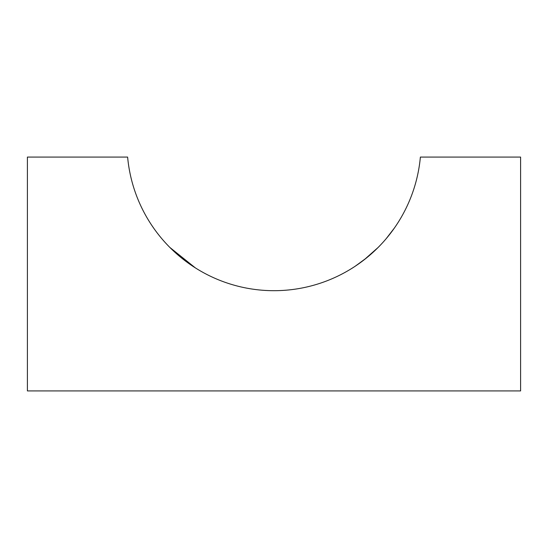 <?xml version="1.0" encoding="UTF-8"?>
<svg xmlns="http://www.w3.org/2000/svg" width="548" height="548" viewBox="0 0 548 548"><rect width="100%" height="100%" fill="white"/><g stroke="black" fill="none" stroke-linecap="round" stroke-linejoin="round"><path stroke-width="0.82" d="M386.039 238.866L394.492 227.906M365.084 259.081L354.816 266.492L364.872 259.245M354.734 266.547L352.015 268.294M355.447 266.075L366.77 257.731M378.942 246.641L379.394 246.175M27.4 157.077L27.4 390.923L520.6 390.923L520.6 157.077L420.378 157.077L520.6 157.077L520.6 390.923L27.4 390.923L27.4 157.077L127.622 157.077A146.987 146.987 0 0 0 420.378 157.077A146.987 146.987 0 0 1 127.622 157.077L27.4 157.077M192.554 266.075L181.23 257.731M154.296 229.016L151.577 225.064M189.485 263.972L192.985 266.362M378.175 247.415L364.235 259.745M354.508 266.691L352.576 267.938M169.825 247.415L195.424 267.938"/></g></svg>
